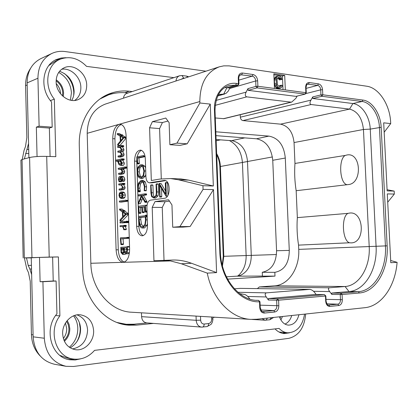 <?xml version="1.0" encoding="UTF-8"?>
<svg xmlns="http://www.w3.org/2000/svg" width="418" height="418" viewBox="0 0 418 418"><rect width="100%" height="100%" fill="white"/><g stroke="black" fill="none" stroke-linecap="round" stroke-linejoin="round"><path stroke-width="0.63" d="M37.939 78.229L27.123 82.879C27.29 71.379 31.872 63.29 40.87 58.614L51.853 53.462C42.735 58.206 38.095 66.462 37.939 78.229L39.114 126.205L36.345 127.109L37.061 156.567M27.123 82.879L28.889 157.69M66.06 366.314C52.887 363.017 45.635 353.654 44.303 338.24L42.918 281.742L40.097 281.727L39.506 257.41L31.256 257.786L33.127 336.83C34.417 351.878 41.56 361.027 54.544 364.271L66.06 366.314L73.505 366.476L288.692 338.366C298.739 335.863 304.398 327.743 305.668 314.017M71.765 100.398C73.401 97.577 74.179 94.4 74.101 90.873C73.197 81.108 68.343 74.582 59.539 71.3M70.187 347.833C76.99 343.674 80.46 337.399 80.585 329.013C80.34 323.443 78.333 318.929 74.571 315.459M280.88 319.901L282.464 316.494M173.898 77.659L86.557 66.378C78.396 58.112 69.529 55.756 59.946 59.314C46.617 64.654 43.472 86.124 54.335 99.134L55.813 156.666L46.706 156.395L49.225 257.086L24.328 257.885L31.261 257.922M49.225 257.086L58.389 256.934L59.905 315.867C47.819 331.108 55.949 357.144 73.16 359.015C81.421 360.023 88.559 357.134 94.572 350.357L279.067 328.417C281.648 331.082 284.538 332.545 287.746 332.817C296.817 332.373 302.428 326.144 304.581 314.132M39.506 257.41L58.389 256.934M23.168 257.963L20.916 160.183L22.055 159.504L29.589 157.508C33.602 156.63 39.308 156.259 46.706 156.395M205.949 71.191L65.124 51.555C60.427 50.918 56.007 51.555 51.853 53.462M153.558 323.412L136.602 325.115L128.843 325.183C104.751 323.835 83.025 298.253 82.659 268.591L79.279 145.532C78.38 121.147 92.153 99.332 111.063 93.188C116.972 91.187 123.033 90.534 129.251 91.218L132.255 91.552M215.056 317.236L212.856 317.455M279.511 316.813C281.335 321.881 284.287 324.655 288.368 325.131C293.619 324.969 297.146 321.499 298.948 314.733M93.627 330.669C92.749 321.395 88.214 316.092 80.016 314.754C71.07 313.819 62.146 323.422 62.648 333.815C63.447 342.708 67.674 347.995 75.329 349.678C84.77 351.292 94.202 341.276 93.627 330.669M86.709 85.288C86.782 73.521 73.902 63.16 64.33 67.695C58.959 70.297 56.226 75.015 56.132 81.839C56.075 93.48 68.468 103.544 77.753 99.771C83.631 97.3 86.615 92.472 86.709 85.288M66.028 57.7L61.122 58.039L56.493 59.492C42.181 65.224 39.323 88.637 51.539 101.961L52.182 127.171L39.114 126.205M50.421 100.586L54.335 99.134M52.182 127.171L49.366 128.06L50.087 156.494M59.946 59.314L54.288 61.859L48.781 65.589M60.678 59.006L55.113 60.182M49.366 128.06L36.345 127.109M289.47 332.822L284.183 333.574C280.797 333.282 277.751 331.725 275.039 328.898M42.918 281.742L56.101 281L56.937 313.813C43.305 329.363 51.419 357.756 69.863 359.773L75.203 359.976L80.496 358.884M68.4 359.48L74.529 359.187M52.626 257.19L53.227 280.99L56.101 281M55.641 315.543L59.905 315.867M40.097 281.727L53.227 280.99M59.936 355.41L67.241 358.064L73.16 359.015M279.01 332.012L287.746 332.817M282.474 333.324L285.729 332.665M115.551 93.12L108.1 94.337M147.173 322.921L130.311 324.598L136.602 325.115M125.724 324.807L130.311 324.598M103.565 96.636L108.649 94.829C114.511 92.853 120.525 92.2 126.691 92.874L127.908 93.005M147.052 322.91L133.917 324.216L126.262 324.284L121.1 323.809M366.727 86.218L229.127 65.872L223.734 65.861L219.251 66.838C206.502 71.948 200.034 83.516 199.841 101.553L199.893 102.995L210.264 104.113L213.342 186.01L202.939 185.717L203.075 189.37L213.478 189.626L216.597 272.599L207.26 273.126C212.396 299.257 231.389 318.62 250.863 319.383L256.704 319.248L364.768 307.705C381.681 306.128 395.329 286.011 397.1 262.342L390.788 262.703L387.293 193.895L394.331 194.067L394.179 191.089L387.141 190.89L383.687 122.829L390.715 123.587L390.652 122.406C389.989 104.892 378.917 87.738 366.727 86.218M390.673 260.477L397.1 262.342M285.327 89.87L284.695 75.386L273.832 73.793L274.454 88.444L306.263 92.749M394.331 194.067L387.716 202.213M387.084 189.73L394.179 191.089M390.715 123.587L384.163 132.245M126.262 324.284L117.113 322.508M100.064 98.925L108.649 94.829M123.477 98.162C123.796 95.701 124.956 94.092 126.947 93.329L179.562 75.768C177.488 76.567 176.297 78.307 175.973 80.993M250.863 319.383L131.618 312.225C110.451 311.546 91.171 289.204 90.852 263.277L87.195 133.311C87.54 118.456 93.58 108.722 105.315 104.103L219.251 66.838M141.472 312.816L141.597 316.656C141.953 320.292 143.635 322.367 146.64 322.879L201.486 327.101L206.764 326.61M129.617 249.123C129.428 256.981 127.297 261.381 123.221 262.321L123.164 262.326C119.062 261.658 116.706 257.498 116.094 249.839L112.75 138.656C112.902 131.017 114.966 126.252 118.947 124.36L120.41 124.256C123.738 125.149 125.625 128.801 126.074 135.213L129.617 249.123M177.331 178.784L180.738 178.899L188.57 180.111L178.329 179.771L170.554 178.554L159.838 179.066L151.316 180.513L149.581 127.788L152.382 121.669L165.789 118.043L169.128 122.683L169.886 144.706L176.966 143.118L199.893 102.995M178.329 179.771L202.939 185.717M207.26 273.126L181.334 263.758L170.46 260.926L162.571 260.471L153.955 260.733L152.199 207.37L155.031 201.591L168.579 199.799L171.96 204.94L172.728 227.24L179.881 226.629L203.075 189.37M136.838 159.127L136.78 161.217L134.565 161.108C134.815 154.279 136.811 150.616 140.558 150.114C143.348 150.788 144.941 153.704 145.328 158.861L145.908 176.757C146.185 180.362 147.329 182.379 149.346 182.807L164.567 180.414C170.732 180.341 170.664 197.928 164.499 198.273L150.386 200.185C148.15 200.896 146.99 203.284 146.901 207.349L147.491 225.375C147.319 231.656 145.532 235.141 142.136 235.83C138.938 235.303 137.104 232.152 136.634 226.378L138.854 226.352C139.178 231.232 140.652 234.315 143.275 235.595M134.565 161.108L136.634 226.378M153.955 260.733L172.707 260.038C178.836 259.839 185.111 260.921 191.543 263.283L216.597 272.599M164.023 260.304L162.247 207.438L165.1 201.711L169.468 201.147M172.728 227.24L182.932 227.12L190.138 226.509L213.478 189.626M152.199 207.37L162.247 207.438M155.031 201.591L165.1 201.711M179.881 226.629L190.138 226.509M124.303 262.107C120.745 260.628 118.738 256.516 118.278 249.771L115.598 161.129M115.572 160.225L114.924 138.802C115.091 131.033 117.212 126.262 121.293 124.496M123.691 145.851L121.324 145.537L117.625 146.436L117.651 147.371L119.391 146.958L121.314 149.247L120.353 150.616L117.845 151.201L117.871 152.152L119.543 151.771L121.46 154.059L120.499 155.475L118.069 156.018L118.08 156.964L120.29 157.074L122.605 156.562L123.817 155.616L124.083 154.242L122.714 151.677L123.707 150.788L123.937 149.445L122.474 146.875L123.634 146.598L123.691 145.851L121.377 145.542M119.814 147.502L120.185 147.423M120.029 152.267L120.306 152.22M119.935 145.511L117.756 145.375L119.935 145.511L126.163 138.055M126.142 137.485L122.693 135.495L122.542 134.826L120.384 134.68M121.392 134.742L119.564 133.692L117.228 133.739L117.254 134.444L120.055 136.064L120.337 141.101L117.657 144.362L117.745 145.375L124.089 137.574L120.509 135.343L120.353 134.669L120.034 135.077L117.385 133.535M120.525 165.434L123.226 165.444L124.261 164.143L124.345 163.062L122.699 160.188L124.089 159.89L124.057 158.95L121.894 158.845M127.062 167.043L124.951 166.954L118.299 168.297L118.158 168.783L118.315 169.238L119.982 168.909L121.324 169.917L122.051 171.38L121.81 172.373L121.079 172.869L118.607 173.345L118.623 174.29L120.828 174.369L123.195 173.919L124.423 172.968L124.695 171.547L124.136 169.907L123.075 168.82L127.093 168.02M118.315 169.238L120.661 169.3M121.283 181.01L119.266 180.952L118.931 179.5L120.107 177.279L120.645 179.787L121.748 181.26L122.453 180.696L122.667 179.186L121.847 176.981L120.144 176.281C118.989 176.5 118.446 177.593 118.503 179.552L119.078 181.746L121.262 181.814L121.492 181.182M123.838 181.313L124.642 180.764L124.857 179.254L124.036 177.06L122.74 176.333L120.551 176.255M121.298 190.054L119.114 190.007L123.623 189.683L124.841 188.769L125.107 187.353L123.519 184.568L124.778 184.354L124.736 183.408L122.521 183.345L118.717 184.004L118.79 184.944L120.379 184.672L121.711 185.634L122.458 187.201L121.518 188.659L119.078 189.061L119.093 190.007L121.434 189.631L122.646 188.717L122.913 187.301L121.33 184.51L122.589 184.296L122.547 183.345L124.736 183.408M120.959 184.996L118.811 184.939M121.016 198.503L123.477 198.524L124.893 197.458L125.348 195.065L124.58 192.787L123.289 192.008L120.807 191.982L119.396 193.1L118.984 195.378L119.694 197.651L121.288 198.493L122.704 197.421L123.153 195.028L122.385 192.745L121.1 191.966M121.57 202.066L128.122 201.157M122.244 220.97L120.055 220.981L122.244 220.97L128.535 214.324M128.514 213.75L125.029 211.268L124.851 210.567L122.673 210.562M124.036 210.562L121.868 209.016L119.522 209.188L119.548 209.904L122.375 211.926L122.662 217.036L119.956 219.946L120.055 220.981L126.455 214.011L122.835 211.262L122.657 210.557L122.354 210.928L119.684 209.005M126.163 222.674L126.529 221.911L126.142 221.237L125.797 221.984L126.163 222.674L128.389 222.658L128.728 221.895L128.347 221.221M122.27 222.972L125.996 222.601M120.091 222.993L123.942 222.601L124.052 222.089L123.827 221.65L120.023 222.042L120.107 222.987M126.011 229.696L123.812 229.728L126.001 229.701L126.356 229.278L125.259 226.389L126.199 226.3L126.126 225.344L120.091 225.736L119.961 226.091L120.165 226.687L122.213 226.488L123.195 227.591L123.801 229.728L124.156 229.304L123.064 226.41L124.005 226.321L123.932 225.365L126.126 225.344M122.244 237.732L120.556 237.769L120.327 238.176L120.948 244.634L123.143 244.572L123.482 244.19L123.044 238.788L129.277 238.218M129.256 237.502L120.556 237.769M122.714 254.478L124.256 251.798L124.888 253.245L125.891 253.857L127.109 252.759L127.48 249.729L127.276 247.069L127.077 246.583L126.816 246.939L120.818 247.284L121.053 252.624L122.714 254.478L124.919 254.4L125.787 253.857M128.101 253.778L125.902 253.857L128.101 253.778L129.314 252.681L129.543 251.876M129.575 247.78L129.277 246.521L127.072 246.583L129.277 246.521M122.714 151.666L120.468 151.556L121.518 150.663L121.748 149.315L120.29 146.744L121.445 146.467L121.502 145.715M118.08 156.964L120.421 156.447L121.628 155.501L121.894 154.122L120.468 151.556M123.759 146.201L121.57 146.065M122.474 146.875L120.29 146.744M122.714 151.677L120.536 151.541M120.07 145.37L117.886 145.234M119.715 133.744L117.536 133.582M122.693 135.495L120.509 135.343M126.105 137.465L123.916 137.313M126.152 137.721L124.089 137.574M126.163 137.997L124.01 137.851M120.781 140.6L120.536 136.305L123.148 137.815L120.781 140.6M122.824 138.201L122.787 137.606M120.849 165.397L121.857 164.65L122.15 162.963L120.515 160.084L121.899 159.78L121.868 158.84L115.634 160.188L115.472 160.7L115.645 161.134L117.98 160.627L117.845 161.651L118.864 164.457L120.405 165.429L123.038 165.497M122.699 160.188L120.515 160.084M120.802 164.42L119.151 163.725L118.278 161.614L118.733 160.465L119.773 160.24L121.706 163.004L120.802 164.42M121.492 163.976L120.462 161.719L120.603 160.935M120.154 160.533L118.733 160.465M120.828 174.369L118.644 174.285L121.006 173.836L122.234 172.885L122.505 171.464L121.946 169.823L120.886 168.731L125.055 167.895L124.951 166.954M127.067 167.184L125.118 167.101M127.077 167.519L125.191 167.44M123.075 168.82L120.886 168.731M121.513 181.266L119.266 180.952M119.078 181.746L119.329 181.198M121.816 180.289L121.074 179.557L120.598 177.253L121.659 177.817L122.223 179.228L121.816 180.289M123.519 184.568L121.33 184.51M121.257 197.521L119.976 196.946L119.412 195.352L119.731 193.748L120.854 192.964L122.103 193.477L122.714 195.086L122.354 196.841L121.257 197.521M122.208 197.035L121.601 195.389L122.124 193.497M119.423 202.04L126.064 201.11L126.006 200.138L119.344 201.079L119.402 202.04L121.612 202.066M128.101 200.353L126.147 200.326M128.112 200.703L126.21 200.682M122.38 220.85L120.191 220.861M122.019 209.089L119.83 209.078M125.029 211.268L122.835 211.262M128.478 213.723L126.278 213.723M128.525 214.016L126.455 214.011M128.53 214.277L126.377 214.277M123.111 216.597L122.866 212.234L125.504 214.12L123.111 216.597M125.186 214.455L125.149 213.87M125.259 226.389L123.064 226.41M123.143 244.572L120.954 244.634L121.288 244.248L120.854 238.835L126.931 238.391L126.884 237.387L129.094 237.346M123.044 238.788L120.854 238.835M123.462 243.95L121.272 244.007M125.881 252.806L124.736 251.714L124.308 248.083L126.905 247.942L126.879 251.417L125.881 252.806M122.673 253.402L121.434 252.059L121.121 248.261L123.832 248.109L123.707 252.091L122.673 253.402M126.873 251.453L126.508 248.015L126.91 247.994M126.508 248.015L124.308 248.083M123.686 252.159L123.31 248.193L123.838 248.167M123.336 248.391L121.147 248.459M123.31 248.193L121.121 248.261M210.264 104.113L187.186 143.813L176.966 143.118M188.57 180.111L213.342 186.01M161.285 178.847L159.592 128.592L162.419 122.531L167.963 121.063M169.886 144.706L180.059 145.37L187.186 143.813M149.581 127.788L159.592 128.592M152.382 121.669L162.419 122.531M165.497 180.628L152.058 182.849L149.346 182.807M136.78 161.217L137.104 171.411M137.135 172.336L137.626 187.802M137.658 188.685L138.63 219.283M138.666 220.479L138.854 226.352M141.519 150.381C139.476 151.185 138.029 153.338 137.182 156.844M138.964 163.882L139.377 163.443L138.912 157.962L145.114 156.645M140.558 178.449L142.721 178.46L145.26 176.234L145.835 174.463M145.621 167.911L144.837 166.218L142.637 164.864M139.978 191.799L140.312 191.23L139.805 188.189L140.516 183.894L142.292 181.684M140.025 191.799L138.358 191.768L138.645 191.193L138.139 188.147L138.854 183.847L141.096 181.49L143.369 182.77L144.409 186.836L144.184 190.66L146.081 190.822L146.3 190.42L146.587 186.799L145.354 181.971L143.102 180.424M146.697 202.338L145.025 202.322L146.697 202.343L146.791 201.314L143.411 195.384L141.739 195.358L144.785 194.913L144.811 193.874L138.118 194.861L138.18 195.875L141.477 195.394L138.363 202.84L138.494 203.785L140.364 203.655L142.69 198.205M143.411 195.384L146.457 194.94L146.488 193.905L144.837 193.879M139.821 195.901L141.362 195.681M140.589 213.342L140.955 212.971L140.485 207.385L141.806 207.224M140.485 207.385L138.818 207.375L141.791 207.004L142.339 212.6L144.022 212.605L144.372 212.172L143.985 206.947L144.941 206.826M147.005 205.358L145.208 205.275L138.436 206.304L138.959 213.342L139.283 212.966L138.818 207.375M147.193 216.336L145.924 216.341L145.433 215.16L145.119 215.745L138.682 216.456L138.645 219.988L139.408 224.722C140.103 226.901 141.148 227.998 142.538 228.009L144.461 227.977L146.917 225.396L147.429 223.452M147.157 215.165L145.464 215.165M153.657 198.012L155.695 198.012L158.088 195.838L158.584 191.977L158.323 184.223L156.473 183.889M154.587 196.878C153.725 196.387 153.254 195.023 153.181 192.792L152.931 185.221L151.102 184.913M168.015 195.164L167.597 182.922L165.747 182.598M165.565 191.136L161.144 183.601L159.221 183.377L159.676 197.035L160.073 196.528L159.702 185.404L165.983 196.152L166.202 196.356L166.343 196.016L165.899 182.87L165.622 182.593L165.293 183.047L165.669 194.177L159.221 183.377M161.343 197.061L161.766 196.559L161.494 188.481M137.36 163.804L137.71 163.365L137.25 157.879L143.682 156.504L143.672 155.48L136.764 157.001L137.172 163.448L137.323 163.809L139.022 163.882M137.282 156.849L136.937 156.834M138.912 157.962L137.25 157.879M139.356 163.192L137.694 163.114M141.049 178.408L143.588 176.177L144.414 170.967L143.165 166.145L141.164 164.796L140.417 164.844L137.888 167.116L137.114 171.845L138.264 176.934L140.385 178.444L142.721 178.46M141.012 177.321L140.411 177.357L138.604 176.119L137.616 171.824L138.295 167.822L140.485 165.915L141.122 165.873L142.825 166.991L143.896 171.061L143.191 175.456L141.012 177.321M141.368 177.232L140.27 176.182L139.283 171.892L139.957 167.895L141.827 166.071M140.223 191.611L138.557 191.58M144.409 190.786L144.915 186.757L143.682 181.924L141.577 180.372L141.059 180.404L138.457 183.121L137.637 188.225L138.358 191.768M138.494 203.785L141.712 196.434L144.811 202.04L145.192 202.093L145.114 201.293L141.739 195.358M146.953 201.753L145.281 201.732M146.87 202.113L145.192 202.093M146.974 205.604L145.386 205.588L145.229 205.275L146.901 205.285M147.031 211.351L145.783 211.346L145.386 205.588M147.042 211.633L145.804 211.628L145.783 211.346M147.052 211.963L145.704 211.957L145.804 211.628M143.985 206.947L142.313 206.936L144.931 206.607L145.265 211.738L145.459 212.13L145.704 211.957M142.339 212.6L142.7 212.166L142.313 206.936M140.934 212.684L139.267 212.678M142.538 228.009L145.245 225.412L145.966 219.889L145.924 216.341M147.204 216.639L145.908 216.644M147.209 216.723L145.757 216.728M142.721 226.906L142.501 226.917C141.336 226.901 140.453 226.007 139.858 224.226L139.121 219.727L139.157 217.428L145.286 216.764L145.485 220.046L144.957 224.33L142.721 226.906M143.358 226.723L141.524 224.21L140.788 219.716L140.824 217.423L145.302 216.942M140.824 217.423L139.157 217.428M156.891 191.94L156.426 183.878L156.045 184.343L156.295 191.825C156.4 195.023 155.648 196.758 154.028 197.03L153.631 197.05C152.293 196.946 151.582 195.519 151.499 192.755L150.971 184.908L150.673 185.326L150.929 193.137L151.656 196.685L154.007 197.986L156.395 195.807L156.891 191.94L158.584 191.977M161.144 183.601L159.451 183.554M259.745 307.564L260.221 307.481L259.986 301.749L258.596 300.375L259.515 301.822C239.723 302.689 220.443 279.402 219.826 251.976L214.455 110.237C213.588 94.154 224.414 81.468 236.531 83.459L238.474 83.715L238.255 78.187C238.391 74.707 239.812 72.988 242.518 73.03L253.062 74.535C255.727 75.256 257.258 77.361 257.66 80.841L257.88 86.265L257.039 87.874L305.02 94.092L305.877 92.571L305.647 87.414C305.741 84.164 306.958 82.55 309.31 82.56L318.49 83.872C320.815 84.525 322.163 86.479 322.539 89.729L322.774 94.792L362.934 100.069C372.172 101.057 380.673 113.983 381.164 127.297L387.157 245.836C388.672 269.349 376.043 291.853 359.37 292.992L342.081 294.533L342.326 299.701C342.258 303.013 341.098 304.952 338.841 305.511L329.812 306.425C327.472 306.326 326.108 304.612 325.716 301.284L325.476 296.022L278.592 300.208L278.827 305.746C278.722 309.294 277.374 311.379 274.783 312L264.411 313.051C261.72 312.962 260.168 311.133 259.745 307.564L259.515 301.822L259.986 301.728M256.401 300.307L258.627 300.375L259.646 301.697M214.455 110.237L215.004 110.394C215.526 96.678 220.187 88.417 228.98 85.612L235.695 85.105L237.962 85.329L238.971 83.94M224.827 87.529L228.85 87.905L237.638 85.356L238.474 83.715L238.971 83.887L238.751 78.422M274.454 88.444L257.88 86.265L255.947 86.38L247.958 88.626L246.15 92.106C244.87 94.609 245.068 96.192 246.745 96.856L290.98 102.128L291.727 102.07L295.918 98.277L297.114 96.13M247.958 88.626L248.167 90.34L257.039 87.874L255.947 86.38L255.722 80.961L229.691 88.485M248.167 90.34L295.986 96.365L305.265 94.081L306.263 92.707L306.033 87.602M305.647 87.414L306.028 87.55C306.948 82.498 307.34 85 307.638 84.133L317.633 85.382C319.404 85.873 320.428 87.357 320.716 89.839L320.951 94.902L321.912 96.286L322.774 94.792L320.951 94.902L312.774 96.903L310.929 100.137C309.618 102.462 309.675 103.925 311.107 104.531L349.552 109.114C357.521 111.214 362.15 118.001 363.446 129.481L369.204 246.542C370.479 266.6 359.423 285.682 345.069 286.518L329.41 287.783C328.046 288.274 328.135 289.538 329.671 291.576L331.829 294.418L331.73 293.049L341.072 293.227L340.247 294.596L340.487 299.763C340.435 302.282 339.552 303.755 337.833 304.179L328.532 305.088C327.66 305.448 326.845 304.163 326.082 301.221L326.082 301.206M312.774 96.903L312.836 98.491L321.912 96.286L362.066 101.49C370.865 102.41 378.974 114.71 379.44 127.391L385.417 245.904C386.89 268.769 374.57 290.63 358.362 291.707L341.072 293.227L342.081 294.533L331.829 294.418M325.716 301.284L326.082 301.221L325.841 295.965L324.472 294.685L325.476 296.022L325.841 295.949M324.54 294.68L315.162 294.486L324.472 294.685L277.604 298.797L276.643 300.27L276.878 305.809C276.794 308.51 275.77 310.099 273.795 310.564L263.058 311.609C262.253 312.382 261.307 311.008 260.221 307.481L260.221 307.465M278.592 300.208L268.382 300.019L268.434 298.536L277.604 298.797L278.592 300.208M239.618 293.64L244.081 294.366C245.659 294.528 247.346 295.761 249.144 298.065L249.792 299.032M237.962 85.329L228.85 87.905M230.14 87.602L228.181 91.228L226.081 93.324L223.677 94.102L226.917 87.665L235.695 85.105L236.531 83.459M305.265 94.081L295.986 96.365M257.357 288.608L259.348 286.936L274.683 285.802C288.754 285.06 299.821 267.677 298.734 249.379L298.551 245.126C297.099 235.961 296.696 226.796 297.344 217.626L296.163 190.718C294.716 181.569 294.319 172.477 294.967 163.443L294.053 142.554C292.866 132.078 288.363 125.943 280.541 124.151L242.921 120.583C241.432 120.253 240.575 119.12 240.345 117.181L240.245 114.694M312.836 98.491L352.923 103.539C361.711 104.427 369.794 116.57 370.249 129.115L376.075 246.28C377.517 268.884 365.18 290.494 348.993 291.555L331.73 293.049M237.946 292.281L266.423 292.861L309.801 289.376C311.697 289.684 313.395 290.834 314.906 292.83L316.149 294.502M315.162 294.486L268.434 298.536M268.382 300.019L266.266 296.958C264.766 294.763 264.819 293.399 266.423 292.861M234.362 288.786L240.376 288.368M291.727 102.07L223.991 118.681L215.286 117.965M274.987 276.11L262.431 276.152L262.274 272.275L274.83 272.337L274.987 276.11L227.57 279.14M274.83 272.337C284.297 270.493 289.115 263.178 289.277 250.398L276.564 250.732L272.75 160.293C271.36 147.935 265.932 140.767 256.464 138.786L215.96 135.641M215.813 131.79L268.905 136.111C278.545 137.992 284.01 145.297 285.295 158.035L289.277 250.398M346.637 184.594C339.552 182.765 338.439 158.783 345.247 155.439L346.903 155C361.178 151.906 362.735 183.596 348.319 184.563L296.163 190.718M345.247 155.439L294.967 163.443M298.551 245.126L349.411 242.78C342.285 240.549 341.151 216.372 348.011 213.368L349.683 213.055C364.073 211.017 365.645 242.994 351.11 242.879L349.411 242.78M297.344 217.626L348.011 213.368M218.478 94.515L223.677 94.102L217.83 95.759M216.106 139.518L232.518 140.772C241.317 143.175 246.306 150.01 247.487 161.28L251.275 255.388C251.218 265.237 247.623 271.893 240.486 275.357L236.807 276.167L226.384 276.81M262.274 272.275C271.496 270.237 276.256 263.058 276.564 250.732M229.32 140.495C237.205 144.769 241.573 152.168 242.43 162.686L246.134 255.55C246.254 264.359 243.464 271.198 237.764 276.073M31.653 274.626L29.882 269.04L28.21 265.446L26.506 257.99M22.248 159.451L24.035 150.47L25.503 146.467L26.846 137.517L25.576 85.648C25.498 79.117 27.133 73.39 30.488 68.474M24.39 258L26.789 268.931L28.45 272.531L30.221 281.183L31.428 334.635L33.079 334.834M24.39 158.882L28.555 143.463M62.496 95.905L62.726 92.995C62.428 87.916 60.229 83.861 56.132 80.831M60.568 93.81L60.568 93.825C60.396 89.933 58.964 86.542 56.263 83.637M40.165 355.948C34.694 350.305 31.784 343.199 31.428 334.635M63.348 338.491C65.636 335.576 66.755 332.258 66.713 328.527L65.469 323.03M64.006 340.404C67.303 337.284 68.949 333.397 68.933 328.752L68.291 324.812L66.619 321.322M284.695 75.386L282.432 76.034L273.874 74.785M283.017 89.567L282.432 76.034M277.646 76.118L275.843 76.64L274.72 77.988L274.37 80.204L274.73 85.293L275.713 87.44L277.082 88.376L278.414 88.553L280.953 87.911L282.066 86.552L282.16 85.309L281.277 85.188L280.739 86.374L278.827 86.369L277.421 84.666L277.066 79.817L277.437 78.103L278.445 77.492L279.778 77.685L280.844 78.589L281.027 79.373L281.91 79.498L281.074 77.116L279.715 76.165L277.646 76.118L276.523 77.471L276.173 79.692L276.34 83.506L276.883 85.852L278.137 87.54L280.953 87.911M281.277 85.188L279.464 85.68L279.334 86.437M277.432 78.119L278.571 78.537L279.214 79.88L281.91 79.498M274.532 84.008L276.34 83.506M274.73 85.293L276.538 84.797M274.37 80.204L276.173 79.692M274.464 78.955L276.272 78.443M274.72 77.988L276.523 77.471M275.269 77.058L277.077 76.541M279.214 79.88L281.027 79.373M279.036 79.101L280.844 78.589M278.571 78.537L280.379 78.02M277.97 78.197L279.778 77.685M280.117 86.542L280.739 86.374M279.349 86.416L281.162 85.925M278.414 88.553L280.222 88.067M277.082 88.376L278.89 87.89M276.329 88.026L278.137 87.54M275.713 87.44L277.521 86.949M275.075 86.348L276.883 85.852M284.956 324.096C288.185 322.639 290.453 319.775 291.748 315.501M72.418 348.931C81.897 347.008 86.954 340.722 87.587 330.068C87.022 322.346 83.496 317.283 77.011 314.874M74.712 100.44C78.83 97.488 80.878 93.172 80.857 87.482C80.852 77.215 70.814 67.538 61.639 69.268M44.303 338.24L33.127 336.83M29.589 157.508L31.956 257.535M24.328 257.885L22.055 159.504M124.82 92.707L129.251 91.218M271.381 317.68L269.814 319.765L273.665 317.434M267.483 318.098L265.916 320.193L265.017 320.214L269.814 319.765M262.029 318.678L265.017 320.214L251.908 319.43M184.526 78.197L183.596 78.077L180.952 79.363M183.596 78.077L182.065 75.517M187.75 77.142L186.532 76.113M87.195 133.311L199.841 101.553M170.46 260.926L90.852 263.277M191.543 263.283L181.334 263.758M172.707 260.038L162.571 260.471M112.75 138.656L114.924 138.802M118.278 249.771L116.094 249.839M124.083 154.242L121.894 154.122M123.817 155.616L121.628 155.501M122.605 156.562L120.421 156.447M120.29 157.074L118.111 156.959M120.086 152.267L117.907 152.147M119.861 147.502L117.683 147.371M123.634 146.598L121.445 146.467M123.937 149.445L121.748 149.315M123.707 150.788L121.518 150.663M122.662 135.077L120.473 134.92M124.345 163.062L122.15 162.963M117.824 161.238L115.645 161.134M124.23 159.42L122.04 159.31M124.089 159.89L121.899 159.78M121.335 163.825L119.151 163.725M120.462 161.719L118.278 161.614M123.195 173.919L121.006 173.836M120.53 169.327L118.346 169.238M127.093 167.979L125.055 167.895M124.136 169.907L121.946 169.823M124.695 171.547L122.505 171.464M124.423 172.968L122.234 172.885M124.036 177.06L121.847 176.981M124.857 179.254L122.667 179.186M124.642 180.764L122.453 180.696M124.078 181.318L121.884 181.25M120.572 179.552L118.931 179.5M122.218 179.594L121.074 179.557M123.623 189.683L121.434 189.631M124.925 183.977L122.735 183.915M124.778 184.354L122.589 184.296M125.107 187.353L122.913 187.301M124.841 188.769L122.646 188.717M124.893 197.458L122.704 197.421M123.477 198.524L121.288 198.493M124.58 192.787L122.385 192.745M125.348 195.065L123.153 195.028M122.16 196.977L119.976 196.946M121.601 195.389L119.412 195.352M121.915 193.785L119.731 193.748M121.293 192.975L120.854 192.964M128.122 201.136L126.064 201.11M124.998 210.839L122.803 210.829M128.639 222.423L126.44 222.439M128.389 222.658L126.189 222.674M128.603 221.404L126.403 221.42M128.728 221.895L126.529 221.911M125.985 222.585L123.942 222.601M125.834 221.639L123.838 221.65L125.834 221.639M125.808 222.078L124.052 222.089M126.356 229.278L124.156 229.304M126.335 225.913L124.141 225.934M126.199 226.3L124.005 226.321M123.482 244.19L121.288 244.248M129.267 237.905L127.109 237.952M129.136 238.344L126.931 238.391M124.919 254.4L122.725 254.478M129.481 247.007L127.276 247.069M129.627 249.661L127.48 249.729M129.314 252.681L127.109 252.759M126.826 251.646L124.736 251.714M126.591 249.755L124.392 249.828M123.629 251.986L121.434 252.059M123.352 250.116L121.157 250.183M123.341 249.232L121.147 249.3M152.058 182.849L149.816 182.781M163.893 180.445L165.032 180.482M139.377 163.443L137.71 163.365M145.009 156.086L143.865 156.024M145.103 156.578L143.682 156.504M145.26 176.234L143.588 176.177M144.837 166.218L143.165 166.145M145.725 171.019L144.414 170.967M140.27 176.182L138.604 176.119M139.283 171.892L137.616 171.824M139.957 167.895L138.295 167.822M141.556 165.962L140.485 165.915M145.354 181.971L143.682 181.924M146.587 186.799L144.915 186.757M146.3 190.42L144.623 190.383M141.864 181.516L141.096 181.49M140.516 183.894L138.854 183.847M139.805 188.189L138.139 188.147M140.182 190.707L138.515 190.671M140.312 191.23L138.645 191.193M140.364 203.655L138.698 203.639M139.878 195.901L138.212 195.87M146.681 194.365L145.009 194.333M146.457 194.94L144.785 194.913M146.791 201.314L145.114 201.293M142.047 199.809L140.38 199.788M140.955 212.971L139.283 212.966M140.626 213.342L138.959 213.342M139.126 206.309L138.483 206.309M147.021 211.017L145.751 211.012M145.459 212.13L147.058 212.13L145.48 212.125M144.356 211.942L142.684 211.936M144.372 212.172L142.7 212.166M144.022 212.605L142.35 212.6M140.944 212.819L139.272 212.819M146.917 225.396L145.245 225.412M144.461 227.977L142.789 227.998M147.157 215.218L145.542 215.223M147.183 215.897L145.83 215.897M147.308 219.884L145.966 219.889M141.524 224.21L139.858 224.226M140.788 219.716L139.121 219.727M158.323 184.223L156.63 184.176M158.088 195.838L156.395 195.807M155.695 198.012L154.007 197.986M152.931 185.221L151.248 185.174M153.181 192.792L151.499 192.755M167.519 196.037L166.343 196.016M167.597 182.922L165.899 182.87M161.766 196.559L160.073 196.528M161.416 197.061L159.718 197.035M196.047 316.092L196.199 320.303L141.597 316.656M200.509 316.363L200.65 320.172L196.199 320.303C196.596 324.284 198.357 326.552 201.486 327.101L202.589 327.08C203.603 326.798 204.12 325.784 204.141 324.044L208.566 323.574C210.557 323.109 211.602 321.599 211.701 319.044L211.628 317.027M200.65 320.172C200.948 322.712 202.113 324.002 204.141 324.044M211.701 319.044L212.908 318.777M208.566 323.574C208.545 325.308 208.023 326.317 207.009 326.599L211.033 324.384C211.957 323.37 212.579 321.776 212.898 319.608L212.846 317.1M256.417 300.307L257.498 300.364C239.681 300.694 220.976 278.738 220.37 251.955L215.004 110.436M219.826 251.976L220.37 251.955M238.255 78.187L238.751 78.365C238.944 76.17 239.556 74.963 240.585 74.754L252.221 76.16C254.249 76.708 255.419 78.307 255.722 80.961L257.66 80.841M242.518 73.03L241.682 74.676L239.754 75.261M253.062 74.535L252.221 76.16L238.819 80.146M309.31 82.56L308.453 84.086L307.026 84.462M318.49 83.872L317.633 85.382L306.07 88.376M322.539 89.729L320.716 89.839L306.033 93.538M362.934 100.069L362.066 101.49L352.923 103.539L349.552 109.114L280.541 124.151M381.164 127.297L370.249 129.115L363.446 129.481L294.053 142.554M387.157 245.836L298.734 249.379M359.37 292.992L358.362 291.707L348.993 291.555L345.069 286.518L274.683 285.802M342.326 299.701L325.998 299.361M338.841 305.511L337.833 304.179L326.808 303.813M329.812 306.425L328.809 305.083L328.308 305.062M278.827 305.746L260.127 305.161M274.783 312L273.795 310.564L260.879 309.978M264.411 313.051L263.429 311.598L262.739 311.567M246.15 92.106L216.096 100.419M310.929 100.137L240.345 117.181M313.516 291.299L329.671 291.576M247.806 296.472L266.266 296.958M259.348 286.936L329.41 287.783M311.107 104.531L242.921 120.583M309.623 289.381L240.036 288.368M246.745 96.856L215.171 105.357M223.343 118.728L290.98 102.128M236.807 276.167L262.426 276.073M268.905 136.111L256.464 138.786M285.295 158.035L272.75 160.293M222.219 265.148L223.275 256.328L276.465 254.525M231.509 140.657L244.786 137.877M272.405 156.949L220.385 166.5C220.176 161.839 218.927 157.544 216.639 153.62M222.444 266.026L223.813 256.312L220.385 166.5L219.858 166.698L223.275 256.328M31.522 268.967L29.882 269.04M25.576 85.648L27.17 84.969M27.071 149.435L28.696 149.524M31.434 265.31L28.21 265.446M28.795 153.605L25.592 153.443M64.591 73.652C70.339 78.694 73.406 84.979 73.798 92.519L73.699 95.377M58.708 72.413C66.54 76.938 70.783 83.767 71.436 92.911L70.376 100.163M56.19 79.822C60.777 83.051 63.249 87.472 63.593 93.083L63.264 96.589M67.23 320.554L69.09 324.352L69.811 328.663C69.822 333.721 68.014 337.927 64.393 341.281M73.568 315.836C76.217 319.404 77.623 323.563 77.795 328.302C77.795 336.009 74.968 342.326 69.31 347.253M79.347 322.518L80.209 328.339C80.303 333.167 79.148 337.687 76.745 341.903M280.556 316.698L280.039 318.218M216.153 140.793L220.568 139.847M179.562 75.768L182.217 75.538L186.689 76.128L188.743 76.818M117.871 152.152L120.055 152.272M117.651 147.371L119.83 147.507M121.356 145.537L123.545 145.673M120.353 134.669L122.542 134.826M115.619 161.134L117.798 161.238M121.868 158.84L124.057 158.95M121.748 181.26L123.937 181.323M118.79 184.944L120.974 185.002M119.402 202.04L121.586 202.066M122.657 210.557L124.851 210.567M126.168 221.237L128.368 221.221M180.738 178.899L170.554 178.554M137.323 163.809L138.99 163.887M141.164 164.796L142.831 164.875M138.332 191.768L139.999 191.805M141.577 180.372L143.243 180.43M138.18 195.875L139.842 195.901M144.811 193.874L146.488 193.905M138.938 213.342L140.605 213.342M138.462 206.304L139.137 206.309M145.433 215.16L147.11 215.16M151.05 184.902L152.732 184.949M156.426 183.878L158.119 183.925M159.676 197.035L161.369 197.061M165.7 182.593L167.399 182.64M309.801 289.376L240.209 288.363M217.731 95.973L224.68 94.008M219.858 166.667C219.664 162.388 218.609 158.391 216.681 154.681"/></g></svg>
